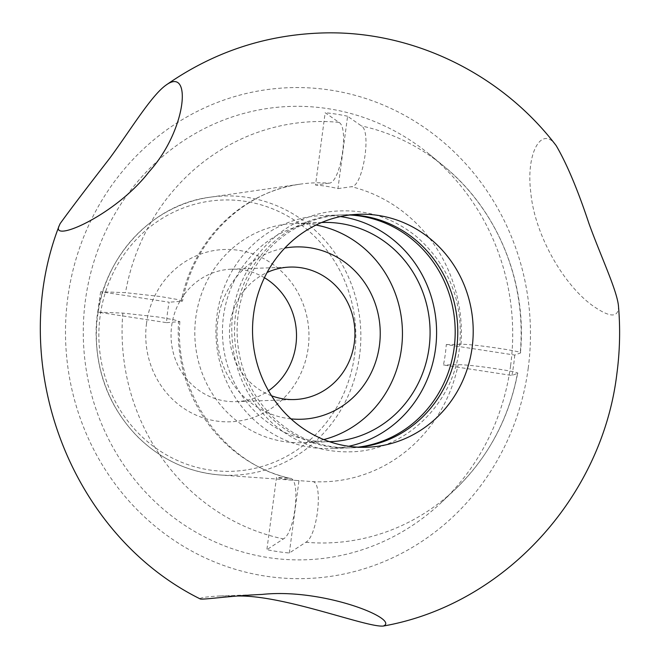 <?xml version="1.0" encoding="UTF-8"?>
<svg xmlns="http://www.w3.org/2000/svg" width="659" height="659" viewBox="0 0 659 659"><rect width="100%" height="100%" fill="white"/><g stroke="black" fill="none" stroke-linecap="round" stroke-linejoin="round"><path stroke-width="0.49" stroke-dasharray="3.29 2.47" d="M321.567 222.52A109.666 103.809 87.9 0 0 222.52 335.826A109.666 103.809 87.9 0 0 329.475 441.695M323.767 439.578A109.666 103.809 -92.1 0 1 302.58 442.675A109.666 103.809 -92.1 0 1 194.883 336.823A109.666 103.809 -92.1 0 1 294.672 223.483A109.666 103.809 -92.1 0 1 313.107 224.554A109.666 103.809 -92.1 0 1 316.023 225.048M166.546 322.646L179.882 321.625L173.679 319.722L157.501 316.921L122.829 313.099L98.034 312.168L166.546 322.646A148.102 140.202 -92.1 0 1 169.165 302.217L100.687 291.739L125.482 292.67L160.211 296.501L176.414 299.31L182.502 301.204L169.165 302.217M98.034 312.168A221.045 209.257 -92.1 0 1 100.687 291.739M446.267 344.591L460.979 344.319C471.729 343.817 526.179 351.84 520.239 353.043L514.753 355.069L446.267 344.591A148.102 140.202 -92.1 0 1 445.303 354.031A148.102 140.202 -92.1 0 1 443.441 364.995L511.952 375.473L517.644 373.291C508.863 418.836 488.162 457.42 455.534 489.027A210.765 199.52 87.9 0 0 517.439 373.455C523.378 372.244 468.911 364.213 458.153 364.724L443.441 364.995M289.317 553.008L298.972 480.642L312.144 481.589C323.577 480.477 317.803 536.228 305.817 542.266L289.317 553.008A221.045 209.257 -92.1 0 1 266.87 549.672L283.37 538.93C295.339 532.942 301.13 477.165 289.688 478.294L276.516 477.347L266.87 549.672M298.972 480.642A148.102 140.202 -92.1 0 1 297.489 480.543A148.102 140.202 -92.1 0 1 276.516 477.347M329.072 183.144L315.521 185.055L325.167 112.73L338.957 122.376C349.41 127.525 340.357 183.383 329.072 183.144A149.544 141.561 87.9 0 0 300.026 184.174A149.544 141.561 87.9 0 0 181.167 301.525M337.935 188.614L351.486 186.703C362.779 186.942 371.833 131.067 361.379 125.902L347.598 116.248L337.935 188.614A148.102 140.202 87.9 0 0 315.521 185.055M510.61 365.621A226.803 214.702 87.9 0 0 429.569 154.445A226.803 214.702 87.9 0 0 86.848 290.981A226.803 214.702 87.9 0 0 193.367 530.709A226.803 214.702 87.9 0 0 442.107 501.812A226.803 214.702 87.9 0 0 510.61 365.621M347.598 116.248A221.045 209.257 87.9 0 0 325.167 112.73M514.753 355.069A221.045 209.257 -92.1 0 1 511.952 375.473M179.882 321.625C173.951 394.008 224.637 464.677 290.174 478.368L289.688 478.294A149.544 141.561 87.9 0 1 178.548 321.963M528.205 368.315A245.576 232.479 87.9 0 0 210.962 105.036A245.576 232.479 87.9 0 0 154.791 525.964A245.576 232.479 87.9 0 0 528.205 368.315M429.569 154.445L443.886 166.225C497.57 209.735 527.299 282.563 520.445 352.878L520.239 353.043A210.765 199.52 87.9 0 0 443.886 166.225A210.765 199.52 87.9 0 0 361.379 125.902M199.998 598.825L200.567 598.257C202.997 597.285 209.488 596.519 220.04 595.958L236.82 596.033M618.422 305.537C618.941 318.297 609.995 318.083 591.584 304.903C562.597 283.395 534.457 233.97 530.742 192.098C525.758 152.138 542.159 124.905 556.188 145.639M340.423 216.564A116.552 110.333 87.9 0 0 322.062 215.608A116.552 110.333 87.9 0 0 216.004 336.057A116.552 110.333 87.9 0 0 330.472 448.557A116.552 110.333 87.9 0 0 348.71 446.283M349.674 214.999A116.552 110.333 87.9 0 0 340.654 214.941A116.552 110.333 87.9 0 0 234.596 335.39A116.552 110.333 87.9 0 0 349.056 447.881A116.552 110.333 87.9 0 0 358.051 447.173M350.959 214.85A116.552 110.333 87.9 0 0 343.24 214.842A116.552 110.333 87.9 0 0 237.182 335.299A116.552 110.333 87.9 0 0 351.642 447.791A116.552 110.333 87.9 0 0 359.344 447.23M146.537 323.289A86.205 81.609 87.9 0 0 257.9 415.714A86.205 81.609 87.9 0 0 277.62 267.949A86.205 81.609 87.9 0 0 146.537 323.289M290.973 418.869A86.205 81.609 -92.1 0 1 217.075 336.024A86.205 81.609 -92.1 0 1 284.812 248.064M264.416 277.727A66.262 62.729 87.9 0 0 231.383 269.193A66.262 62.729 87.9 0 0 171.653 325.917A66.262 62.729 87.9 0 0 236.161 401.644A66.262 62.729 87.9 0 0 268.493 390.754M271.549 395.787A66.262 62.729 -92.1 0 1 229.521 335.571A66.262 62.729 -92.1 0 1 267.093 272.488M354.583 355.11A135.721 128.48 87.9 0 0 179.256 209.603A135.721 128.48 87.9 0 0 148.217 442.238A135.721 128.48 87.9 0 0 354.583 355.11M359.559 355.638A139.708 132.253 -92.1 0 1 220.122 474.982A139.708 132.253 -92.1 0 1 97.623 315.579A139.708 132.253 -92.1 0 1 210.097 197.206A139.708 132.253 -92.1 0 1 359.559 355.638M312.144 481.589A149.544 141.561 87.9 0 0 458.153 364.724M460.979 344.319A149.544 141.561 87.9 0 0 351.486 186.703M338.957 122.376A210.765 199.52 87.9 0 0 125.482 292.67M305.817 542.266A210.765 199.52 87.9 0 0 455.534 489.027L442.107 501.812M122.829 313.099A210.765 199.52 87.9 0 0 283.37 538.93M322.309 222.487L294.672 223.483M330.217 441.67L302.58 442.675M297.489 480.543L220.122 474.982C188.054 472.314 160.302 459.315 136.883 436.003C110.893 408.778 97.318 375.902 96.181 337.367C93.735 269.02 145.672 205.089 210.097 197.206L300.026 184.174C243.402 191.472 193.606 240.214 182.502 301.204M220.04 595.958L261.812 594.451M340.654 214.941L322.062 215.608M349.056 447.881L330.472 448.557M459.381 348.603C452.964 404.395 405.12 450.295 351.791 451.794C321.716 452.815 295.108 443.153 271.961 422.806C246.029 398.481 232.643 368.068 231.795 331.559C230.321 267.274 283.065 211.588 341.032 210.913C369.765 210.032 395.408 219.01 417.979 237.85C450.163 267.2 463.969 304.112 459.381 348.603M358.669 214.29L343.24 214.842M367.071 447.239L351.642 447.791M236.161 401.644L294.598 399.535M231.383 269.193L289.82 267.084"/><path stroke-width="0.99" d="M329.475 441.695A109.666 103.809 87.9 0 0 330.217 441.67A109.666 103.809 87.9 0 0 429.075 347.804A109.666 103.809 87.9 0 0 322.309 222.487A109.666 103.809 87.9 0 0 321.567 222.52M316.023 225.048A109.666 103.809 -92.1 0 1 401.438 348.8A109.666 103.809 -92.1 0 1 323.767 439.578M60.134 223.623L59.195 225.732C50.175 243.484 115.473 215.444 149.082 171.76C186.983 129.889 192.23 65.752 165.994 85.135C151.068 95.761 130.218 130.548 109.378 158.728C86.395 188.326 69.978 209.957 60.134 223.623M472.132 347.474A116.552 110.333 87.9 0 0 358.669 214.29A116.552 110.333 87.9 0 0 252.611 334.739A116.552 110.333 87.9 0 0 367.071 447.239A116.552 110.333 87.9 0 0 472.132 347.474M236.82 596.033C283.708 594.715 366.626 627.722 383.299 626.05C400.557 619.501 323.487 587.77 261.812 594.451C229.151 595.818 201.259 600.242 199.998 598.825C69.352 533.905 5.898 362.936 59.195 225.732M165.994 85.135C213.252 52.069 265.561 34.672 322.926 32.95C412.402 30.273 501.367 73.693 556.188 145.639C566.806 163.77 577.762 189.817 589.047 223.78C600.975 256.648 616.709 289.771 618.422 305.537C620.416 328.248 619.905 350.901 616.906 373.496C602.26 497.125 504.151 604.789 383.299 626.05M348.71 446.283A116.552 110.333 87.9 0 0 435.525 348.792A116.552 110.333 87.9 0 0 340.423 216.564M358.051 447.173A116.552 110.333 87.9 0 0 454.117 348.125A116.552 110.333 87.9 0 0 349.674 214.999M359.344 447.23A116.552 110.333 87.9 0 0 456.703 348.026A116.552 110.333 87.9 0 0 350.959 214.85M284.812 248.064A86.205 81.609 -92.1 0 1 379.444 345.44A86.205 81.609 -92.1 0 1 290.973 418.869M268.493 390.754A66.262 62.729 87.9 0 0 295.899 344.921A66.262 62.729 87.9 0 0 264.416 277.727M267.093 272.488A66.262 62.729 -92.1 0 1 289.82 267.084A66.262 62.729 -92.1 0 1 354.328 342.812A66.262 62.729 -92.1 0 1 294.598 399.535A66.262 62.729 -92.1 0 1 271.549 395.787"/></g></svg>
